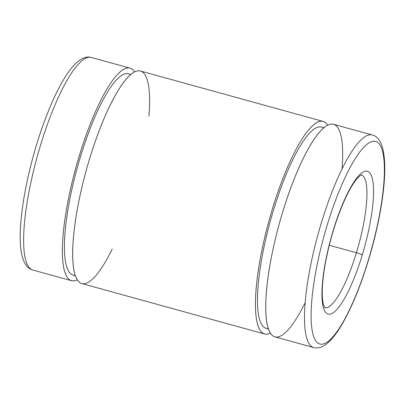 <?xml version="1.0" encoding="UTF-8"?>
<svg xmlns="http://www.w3.org/2000/svg" width="405" height="405" viewBox="0 0 405 405"><rect width="100%" height="100%" fill="white"/><g stroke="black" fill="none" stroke-linecap="round" stroke-linejoin="round"><path stroke-width="0.61" d="M329.28 245.273L356.415 252.76A68.901 16.149 105.4 0 0 361.468 174.904A68.901 16.149 -74.6 0 1 356.415 252.76L329.28 245.273M324.81 307.729A68.901 16.149 105.4 0 0 356.415 252.76A68.901 16.149 -74.6 0 1 324.81 307.729M362.267 254.963A74.069 17.359 105.4 0 0 359.078 175.385A74.069 17.359 105.4 0 0 321.995 297.447A74.069 17.359 105.4 0 0 362.267 254.963A5.169 0.547 -163.1 0 0 356.415 252.76A5.169 0.547 16.9 0 1 362.267 254.963A74.069 17.359 -74.6 0 1 321.995 297.447A74.069 17.359 -74.6 0 1 359.078 175.385A74.069 17.359 -74.6 0 1 362.267 254.963M368.332 260.137A105.077 24.624 105.4 0 0 363.806 147.253A105.077 24.624 105.4 0 0 311.197 320.411A105.077 24.624 105.4 0 0 368.332 260.137A105.077 24.624 -74.6 0 1 311.197 320.411A105.077 24.624 -74.6 0 1 363.806 147.253A105.077 24.624 -74.6 0 1 368.332 260.137A5.169 0.547 16.9 0 1 368.434 260.304A5.169 0.547 -163.1 0 0 368.332 260.137M372.271 134.992A110.241 25.834 105.4 0 0 318.031 234.389A110.241 25.834 105.4 0 0 313.607 347.531A110.241 25.834 -74.6 0 1 318.031 234.389A110.241 25.834 -74.6 0 1 372.271 134.992C380.052 136.779 384.213 146.934 384.75 165.458C385.347 189.013 378.943 225.899 368.434 260.304C359.792 288.441 350.295 310.939 339.947 327.782C336.671 333.026 333.431 337.299 330.242 340.605C324.334 346.639 318.791 348.948 313.607 347.531L274.863 336.839A110.241 25.834 105.4 0 1 279.293 223.697A110.241 25.834 105.4 0 1 333.528 124.3L372.271 134.992M305.132 302.707A110.241 25.834 -74.6 0 1 265.761 303.628A110.241 25.834 -74.6 0 1 308.676 148.139A110.241 25.834 -74.6 0 1 342.002 169.123M323.959 127.732L321.636 127.094A104.389 24.462 105.4 0 0 270.282 221.211A104.389 24.462 105.4 0 0 266.09 328.344A104.389 24.462 105.4 0 0 268.257 328.526A104.389 24.462 -74.6 0 1 270.282 221.211A104.389 24.462 -74.6 0 1 323.595 128.046M327.726 125.185A110.241 25.834 105.4 0 0 268.96 220.841A110.241 25.834 105.4 0 0 270.337 333.102A110.241 25.834 -74.6 0 1 264.536 333.988A110.241 25.834 -74.6 0 1 268.96 220.841A110.241 25.834 -74.6 0 1 323.195 121.449A110.241 25.834 -74.6 0 1 327.726 125.185M323.195 121.449L140.464 71.012A110.241 25.834 105.4 0 0 86.23 170.409A110.241 25.834 105.4 0 0 81.805 283.551L264.536 333.988M112.246 249.065A110.241 25.834 -74.6 0 1 72.697 250.457A110.241 25.834 -74.6 0 1 115.673 94.75A110.241 25.834 -74.6 0 1 148.908 116.23M130.901 74.449L128.577 73.806A104.389 24.462 105.4 0 0 77.223 167.923A104.389 24.462 105.4 0 0 73.032 275.056A104.389 24.462 105.4 0 0 75.198 275.238A104.389 24.462 -74.6 0 1 77.223 167.923A104.389 24.462 -74.6 0 1 130.531 74.763M134.662 71.898A110.241 25.834 105.4 0 0 75.897 167.559A110.241 25.834 105.4 0 0 77.274 279.815A110.241 25.834 -74.6 0 1 71.472 280.7A110.241 25.834 -74.6 0 1 75.897 167.559A110.241 25.834 -74.6 0 1 130.137 68.161A110.241 25.834 -74.6 0 1 134.662 71.898M71.472 280.7L32.729 270.008C27.555 268.566 23.981 263.736 22.007 255.525C20.959 251.054 20.372 245.724 20.25 239.542C20.002 224.522 22.032 206.337 26.34 184.979C32.704 154.411 41.482 126.4 52.67 100.951C60.072 84.372 67.372 72.252 74.566 64.597C80.711 58.345 86.321 55.971 91.393 57.469A110.241 25.834 105.4 0 0 37.159 156.862A110.241 25.834 105.4 0 0 32.729 270.008A110.241 25.834 -74.6 0 1 37.159 156.862A110.241 25.834 -74.6 0 1 91.393 57.469L130.137 68.161M324.881 307.805L323.453 304.641C322.78 302.257 322.385 298.875 322.274 294.511C322.096 285.297 323.327 273.836 325.964 260.137C330.313 238.479 336.444 218.634 344.361 200.602C348.487 191.438 352.375 184.543 356.02 179.901C358.845 175.983 362.404 174.266 361.574 174.879M266.09 328.344L268.414 328.981M73.032 275.056L75.35 275.694"/></g></svg>
